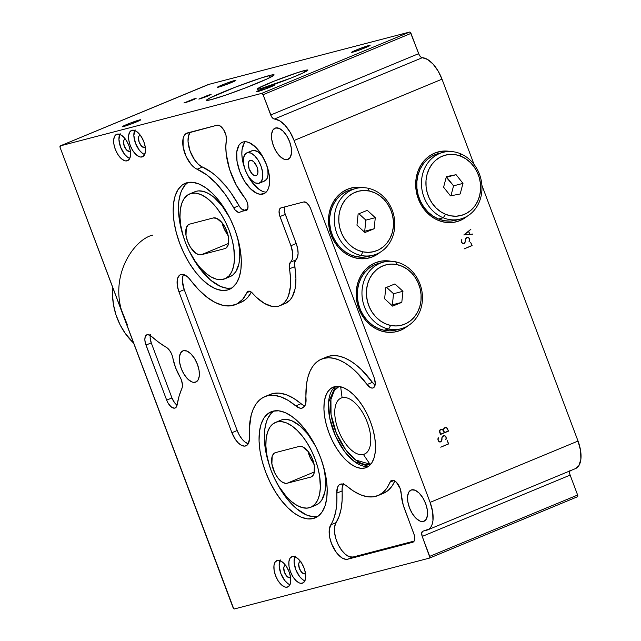 <?xml version="1.0" encoding="UTF-8"?>
<svg xmlns="http://www.w3.org/2000/svg" width="641" height="641" viewBox="0 0 641 641"><rect width="100%" height="100%" fill="white"/><g stroke="black" fill="none" stroke-linecap="round" stroke-linejoin="round"><path stroke-width="0.96" d="M195.345 98.482L191.755 100.437L184.776 102.856L194.167 99.443L196.146 98.329L193.742 98.962L183.919 102.977L195.345 98.482M210.264 94.588L206.674 96.543L199.696 98.97L207.027 96.406L211.113 94.507L208.654 95.068L198.83 99.091L210.264 94.588M304.323 70.582A27.074 1.603 159.4 0 1 307.88 70.085A27.074 1.603 159.4 0 1 289.524 78.643A27.074 1.603 159.4 0 1 260.743 88.65L290.99 78.066L302.84 73.034L307.848 70.222L306.43 70.093L297.704 72.561L274.076 81.159L257.962 88.386L257.442 89.251L260.743 88.65A27.074 1.603 159.4 0 1 257.185 89.139A27.074 1.603 159.4 0 1 275.542 80.582A27.074 1.603 159.4 0 1 304.323 70.582L304.876 72.056L304.323 70.582M255.991 175.682L256.496 175.474L255.991 175.682A8.205 4.03 67.5 0 1 249.277 169.296A8.205 4.03 67.5 0 1 249.966 160.434A8.205 4.03 67.5 0 1 250.222 160.346A8.205 4.03 67.5 0 1 256.929 166.732A8.205 4.03 67.5 0 1 256.248 175.594A8.205 4.03 67.5 0 1 255.991 175.682L254.269 175.49L252.37 174.16L249.181 169.04L248.291 163.319L248.94 161.324L250.222 160.346L251.945 160.538L253.844 161.869L257.033 166.989L257.922 172.709L257.273 174.705L255.991 175.682M251.2 151.18L252.626 150.491A16.41 8.053 -112.5 0 0 252.105 150.667L246.825 152.854A16.41 8.053 67.5 0 1 247.346 152.678A16.41 8.053 67.5 0 1 260.759 165.442A16.41 8.053 67.5 0 1 259.389 183.174A16.41 8.053 67.5 0 1 258.868 183.35A16.41 8.053 67.5 0 1 245.455 170.578A16.41 8.053 67.5 0 1 246.825 152.854M262.906 194.079L264.621 193.366L260.11 194.255L257.049 193.43L250.599 188.903L244.525 181.203L239.758 171.492L237.026 161.252L236.737 152.037L238.949 145.259L240.888 143.127L243.308 141.941A27.9 13.693 67.5 0 1 266.111 163.647A27.9 13.693 67.5 0 1 263.788 193.782A27.9 13.693 67.5 0 1 262.906 194.079A27.9 13.693 67.5 0 1 240.095 172.381A27.9 13.693 67.5 0 1 242.418 142.238A27.9 13.693 67.5 0 1 243.308 141.941L246.096 141.765L249.165 142.598L255.615 147.118L261.688 154.826L266.456 164.537L269.188 174.777L269.476 183.983L268.667 187.757L267.265 190.762L265.318 192.901L262.906 194.079M194.311 192.012L196.386 191.242A45.952 22.555 -112.5 0 0 194.928 191.731L189.648 193.927A45.952 22.555 67.5 0 1 191.106 193.438A45.952 22.555 67.5 0 1 228.669 229.182A45.952 22.555 67.5 0 1 224.839 278.819A45.952 22.555 67.5 0 1 223.38 279.308A45.952 22.555 67.5 0 1 185.818 243.556A45.952 22.555 67.5 0 1 189.648 193.927M227.419 290.036L230.96 288.57L227.419 290.036L221.666 290.405L215.36 288.698L208.75 284.973L202.075 279.388L195.601 272.145L189.576 263.531L184.223 253.868L179.76 243.532L176.355 232.923L174.136 222.451L173.182 212.508L173.543 203.485L175.201 195.729L178.086 189.528L182.092 185.129L187.068 182.701A57.434 28.196 67.5 0 1 234.021 227.387A57.434 28.196 67.5 0 1 229.238 289.428A57.434 28.196 67.5 0 1 227.419 290.036A57.434 28.196 67.5 0 1 180.466 245.359A57.434 28.196 67.5 0 1 185.249 183.31A57.434 28.196 67.5 0 1 187.068 182.701L192.821 182.332L199.119 184.047L205.737 187.765L212.411 193.358L218.885 200.593L224.911 209.214L230.263 218.877L234.726 229.206L238.131 239.814L240.351 250.286L241.304 260.23L240.936 269.252L239.285 277.016L236.401 283.21L232.387 287.609L227.419 290.036M280.189 420.488L282.264 419.719A45.952 22.555 -112.5 0 0 280.806 420.208L275.526 422.403A45.952 22.555 67.5 0 1 276.984 421.914A45.952 22.555 67.5 0 1 314.547 457.658A45.952 22.555 67.5 0 1 310.717 507.295A45.952 22.555 67.5 0 1 309.258 507.784A45.952 22.555 67.5 0 1 271.696 472.032A45.952 22.555 67.5 0 1 275.526 422.403M313.297 518.513L316.838 517.047L313.297 518.513L307.544 518.881L301.246 517.175L294.628 513.449L287.953 507.864L281.479 500.621L275.454 492.008L270.101 482.344L265.638 472.008L262.233 461.4L260.014 450.927L259.06 440.984L259.421 431.962L261.079 424.206L263.964 418.004L267.978 413.605L272.946 411.177A57.434 28.196 67.5 0 1 319.899 455.863A57.434 28.196 67.5 0 1 315.116 517.904A57.434 28.196 67.5 0 1 313.297 518.513A57.434 28.196 67.5 0 1 266.344 473.835A57.434 28.196 67.5 0 1 271.127 411.786A57.434 28.196 67.5 0 1 272.946 411.177L278.699 410.809L285.005 412.524L291.615 416.241L298.289 421.834L304.763 429.077L310.789 437.691L316.141 447.354L320.604 457.682L324.009 468.291L326.229 478.771L327.182 488.706L326.822 497.728L325.163 505.493L322.279 511.686L318.265 516.085L313.297 518.513M363.423 454.469L365.298 453.692L363.423 454.469A30.359 14.903 67.5 0 1 338.24 429.887A30.359 14.903 67.5 0 1 342.102 397.732A30.359 14.903 67.5 0 1 366.916 421.353A30.359 14.903 67.5 0 1 364.392 454.148A30.359 14.903 67.5 0 1 363.423 454.469L369.929 464.172L371.131 463.772A41.833 20.536 -112.5 0 1 369.929 464.172L363.423 454.469A30.359 14.903 67.5 0 1 338.608 430.856A30.359 14.903 67.5 0 1 341.14 398.061A30.359 14.903 67.5 0 1 342.102 397.732L340.651 386.771L342.102 397.732A30.359 14.903 67.5 0 1 367.293 422.315A30.359 14.903 67.5 0 1 363.423 454.469M370.178 464.893A1.314 1.138 75.4 0 0 369.929 464.172A1.314 1.138 -104.6 0 1 370.178 464.893M365.001 467.994L367.686 466.888L365.001 467.994L360.651 468.275L355.875 466.977L350.867 464.164L345.811 459.934L340.908 454.445L336.349 447.923L332.302 440.607L328.921 432.787L326.341 424.759L324.658 416.826L323.937 409.295L324.21 402.468L325.468 396.587L327.655 391.899L330.684 388.566L334.45 386.731A43.484 21.345 67.5 0 1 370.001 420.56A43.484 21.345 67.5 0 1 366.38 467.537A43.484 21.345 67.5 0 1 365.001 467.994A43.484 21.345 67.5 0 1 329.45 434.165A43.484 21.345 67.5 0 1 333.072 387.188A43.484 21.345 67.5 0 1 334.45 386.731L338.809 386.451L343.576 387.741L348.584 390.561L353.64 394.792L358.543 400.28L363.102 406.803L367.157 414.118L370.538 421.938L373.118 429.967L374.793 437.899L375.514 445.431L375.241 452.258L373.983 458.139L371.804 462.826L368.767 466.159L365.001 467.994M339.089 386.483A41.833 20.536 -112.5 0 0 335.78 431.754A41.833 20.536 -112.5 0 0 369.929 464.172L355.691 460.022L345.635 449.662L336.333 433.092L331.052 414.495L330.932 399.479L334.346 390.457L339.089 386.483M407.868 325.844A36.104 31.377 -104.6 0 1 396.971 331.509A36.104 31.377 -104.6 0 1 358.808 308.617L361.845 314.971L365.875 320.612L370.746 325.332L376.283 328.945L382.268 331.317L388.462 332.35L394.632 332.014L400.545 330.307L407.868 325.844M396.763 331.565A36.104 31.377 75.4 0 0 407.035 326.325M467.369 216.113A36.104 31.377 -104.6 0 1 456.472 221.77A36.104 31.377 -104.6 0 1 418.309 198.878L421.337 205.232L425.376 210.873L430.247 215.592L435.784 219.206L441.769 221.578L447.963 222.611L454.132 222.275L460.046 220.568L467.369 216.105M456.264 221.826A36.104 31.377 75.4 0 0 466.536 216.586M380.201 252.242A36.104 31.377 -104.6 0 1 369.304 257.906A36.104 31.377 -104.6 0 1 331.141 235.015L334.177 241.369L338.208 247.009L343.087 251.729L348.616 255.342L354.601 257.714L360.795 258.748L366.964 258.411L372.878 256.704L380.201 252.242M369.104 257.962A36.104 31.377 75.4 0 0 379.376 252.722M368.807 45.543A9.847 0.585 159.4 0 1 370.097 45.359A9.847 0.585 159.4 0 1 363.423 48.476A9.847 0.585 159.4 0 1 352.959 52.113L362.197 48.948L370.089 45.407L359.561 48.7L352.558 51.673L351.757 52.33L352.959 52.113A9.847 0.585 159.4 0 1 351.661 52.29A9.847 0.585 159.4 0 1 358.335 49.181A9.847 0.585 159.4 0 1 368.807 45.543L369.008 46.08L368.807 45.543M273.715 84.957A9.847 0.585 159.4 0 1 275.005 84.78A9.847 0.585 159.4 0 1 268.331 87.889A9.847 0.585 159.4 0 1 257.866 91.527L267.113 88.37L274.997 84.828L264.469 88.121L257.474 91.094L256.664 91.751L257.866 91.527A9.847 0.585 159.4 0 1 256.576 91.711A9.847 0.585 159.4 0 1 263.251 88.594A9.847 0.585 159.4 0 1 273.715 84.957L273.915 85.493L273.715 84.957M234.534 80.542A9.847 0.585 159.4 0 1 235.832 80.357A9.847 0.585 159.4 0 1 229.157 83.474A9.847 0.585 159.4 0 1 218.685 87.112L227.932 83.947L235.816 80.413L225.295 83.699L218.293 86.671L217.403 87.24L218.685 87.112A9.847 0.585 159.4 0 1 217.395 87.288A9.847 0.585 159.4 0 1 224.07 84.179A9.847 0.585 159.4 0 1 234.534 80.542L234.734 81.078L234.534 80.542M139.45 119.963A9.847 0.585 159.4 0 1 140.74 119.779A9.847 0.585 159.4 0 1 134.065 122.896A9.847 0.585 159.4 0 1 123.601 126.533L132.839 123.368L140.732 119.835L130.203 123.12L123.2 126.093L122.319 126.662L123.601 126.533A9.847 0.585 159.4 0 1 122.303 126.71A9.847 0.585 159.4 0 1 128.977 123.601A9.847 0.585 159.4 0 1 139.45 119.963L139.65 120.5L139.45 119.963M269.364 75.526A36.104 2.139 159.4 0 1 274.108 74.869A36.104 2.139 159.4 0 1 249.629 86.279A36.104 2.139 159.4 0 1 211.258 99.611L225.752 95.084L245.15 88.017L267.393 78.803L274.068 75.053L272.177 74.877L260.542 78.162L235.471 87.12L209.807 98.009L206.554 100.084L206.859 100.421L211.258 99.611A36.104 2.139 159.4 0 1 206.514 100.268A36.104 2.139 159.4 0 1 230.992 88.867A36.104 2.139 159.4 0 1 269.364 75.526L270.109 77.497L269.364 75.526M411.602 489.86A16.906 8.301 67.5 0 1 425.424 503.009A16.906 8.301 67.5 0 1 424.013 521.269A16.906 8.301 67.5 0 1 423.477 521.445L424.518 521.013L421.786 521.558L419.935 521.053L416.025 518.313L412.339 513.641L409.455 507.76L407.796 501.558L407.628 495.974L408.966 491.871L411.602 489.86L415.152 490.253L419.062 492.993L422.74 497.664L425.632 503.546L427.283 509.747L427.459 515.332L426.121 519.434L423.477 521.445A16.906 8.301 67.5 0 1 409.663 508.297A16.906 8.301 67.5 0 1 411.073 490.036A16.906 8.301 67.5 0 1 411.602 489.86M275.59 127.976A16.906 8.301 67.5 0 1 289.403 141.124A16.906 8.301 67.5 0 1 287.993 159.385A16.906 8.301 67.5 0 1 287.464 159.561L288.506 159.128L285.766 159.673L283.915 159.168L280.005 156.428L276.327 151.757L273.435 145.876L271.784 139.674L271.608 134.089L272.946 129.987L275.59 127.976L279.131 128.368L283.042 131.109L286.727 135.78L289.612 141.661L291.27 147.863L291.439 153.447L290.101 157.55L287.464 159.561A16.906 8.301 67.5 0 1 273.643 146.412A16.906 8.301 67.5 0 1 275.053 128.152A16.906 8.301 67.5 0 1 275.59 127.976M290.589 577.373A6.562 3.221 67.5 0 1 290.141 577.661A6.562 3.221 67.5 0 1 289.932 577.725L287.032 576.507L284.484 572.413L283.771 567.838L284.292 566.243L285.317 565.458A6.562 3.221 67.5 0 1 285.63 565.41M290.958 576.948L289.932 577.725A6.562 3.221 67.5 0 1 284.564 572.621A6.562 3.221 67.5 0 1 285.109 565.53A6.562 3.221 67.5 0 1 285.317 565.458L285.974 565.418M305.509 573.487A6.562 3.221 67.5 0 1 305.052 573.767A6.562 3.221 67.5 0 1 304.844 573.839L301.951 572.621L299.403 568.527L298.69 563.944L299.211 562.349L300.236 561.572A6.562 3.221 67.5 0 1 300.549 561.524M305.877 573.062L304.844 573.839A6.562 3.221 67.5 0 1 299.483 568.735A6.562 3.221 67.5 0 1 300.028 561.644A6.562 3.221 67.5 0 1 300.236 561.572L300.893 561.532M183.422 350.667A16.906 8.301 67.5 0 1 197.236 363.824A16.906 8.301 67.5 0 1 195.826 382.076A16.906 8.301 67.5 0 1 195.289 382.26L196.338 381.828L193.598 382.365L191.747 381.86L187.837 379.127L184.159 374.456L181.267 368.575L179.608 362.365L179.44 356.789L180.778 352.678L183.422 350.667L186.964 351.068L190.874 353.808L194.56 358.471L197.444 364.36L199.103 370.562L199.271 376.139L197.933 380.249L195.289 382.26A16.906 8.301 67.5 0 1 181.475 369.112A16.906 8.301 67.5 0 1 182.885 350.851A16.906 8.301 67.5 0 1 183.422 350.667M125.748 139.129L125.091 139.177A6.562 3.221 67.5 0 1 125.404 139.121M130.363 151.092A6.562 3.221 67.5 0 1 129.907 151.372A6.562 3.221 67.5 0 1 129.698 151.444L130.724 150.659M145.275 147.198A6.562 3.221 67.5 0 1 144.826 147.486A6.562 3.221 67.5 0 1 144.618 147.55L141.717 146.332L139.169 142.238L138.464 137.663L138.977 136.068L140.002 135.283A6.562 3.221 67.5 0 1 140.323 135.235M145.643 146.773L144.618 147.55A6.562 3.221 67.5 0 1 139.249 142.446A6.562 3.221 67.5 0 1 139.794 135.355A6.562 3.221 67.5 0 1 140.002 135.283L140.659 135.243M287.352 587.124L288.234 586.763L285.926 587.212L284.356 586.787L281.054 584.48L277.946 580.538L275.51 575.562L274.108 570.322L273.963 565.61L275.093 562.141L277.329 560.442A14.278 7.011 67.5 0 1 288.995 571.548A14.278 7.011 67.5 0 1 287.809 586.972A14.278 7.011 67.5 0 1 287.352 587.124A14.278 7.011 67.5 0 1 275.686 576.019A14.278 7.011 67.5 0 1 276.872 560.595A14.278 7.011 67.5 0 1 277.329 560.442L280.325 560.779L283.626 563.094L286.735 567.037L289.171 572.004L290.573 577.245L290.718 581.956L289.588 585.425L287.352 587.124M302.272 583.238L303.153 582.869L300.845 583.326L299.275 582.901L295.974 580.586L292.865 576.644L290.429 571.676L289.027 566.436L288.883 561.724L290.012 558.255L292.248 556.556A14.278 7.011 67.5 0 1 303.914 567.662A14.278 7.011 67.5 0 1 302.728 583.086A14.278 7.011 67.5 0 1 302.272 583.238A14.278 7.011 67.5 0 1 290.605 572.133A14.278 7.011 67.5 0 1 291.791 556.708A14.278 7.011 67.5 0 1 292.248 556.556L295.237 556.885L298.546 559.2L301.655 563.143L304.09 568.118L305.493 573.358L305.637 578.07L304.507 581.539L302.272 583.238M142.046 156.949L142.927 156.588L140.611 157.037L139.049 156.612L135.748 154.305L132.639 150.363L130.195 145.387L128.801 140.147L128.649 135.435L129.778 131.966L132.014 130.267A14.278 7.011 67.5 0 1 143.688 141.373A14.278 7.011 67.5 0 1 142.494 156.797A14.278 7.011 67.5 0 1 142.046 156.949A14.278 7.011 67.5 0 1 130.371 145.844A14.278 7.011 67.5 0 1 131.565 130.419A14.278 7.011 67.5 0 1 132.014 130.267L135.011 130.604L138.312 132.919L141.421 136.862L143.856 141.829L145.259 147.069L145.403 151.781L144.273 155.25L142.046 156.949M127.126 160.835L128.008 160.474L125.692 160.931L124.13 160.506L120.829 158.191L117.72 154.249L115.276 149.281L113.882 144.041L113.737 139.321L114.859 135.852L117.095 134.161A14.278 7.011 67.5 0 1 128.769 145.267A14.278 7.011 67.5 0 1 127.575 160.691A14.278 7.011 67.5 0 1 127.126 160.835A14.278 7.011 67.5 0 1 115.452 149.73A14.278 7.011 67.5 0 1 116.646 134.314A14.278 7.011 67.5 0 1 117.095 134.161L120.091 134.49L123.392 136.805L126.501 140.748L128.945 145.715L130.339 150.956L130.484 155.675L129.354 159.144L127.126 160.835M245.551 210.745L246.921 210.176L245.551 210.745A50.871 24.975 -112.5 0 0 242.594 211.161A50.871 24.975 67.5 0 1 245.551 210.745L247.474 209.423L247.995 206.017L246.937 201.643L244.654 197.708A45.952 22.555 67.5 0 1 226.337 140.323L225.832 146.781L226.225 153.928L229.598 169.352L236.016 184.608L244.654 197.708A8.205 4.03 67.5 0 1 247.931 205.352A8.205 4.03 67.5 0 1 246.288 210.593A8.205 4.03 67.5 0 1 245.551 210.745M190.409 132.166A19.695 9.663 -112.5 0 0 189.888 150.523A19.695 9.663 -112.5 0 0 202.396 167.037L211.963 172.677L216.786 176.644L226.217 186.595L230.712 192.468L238.989 205.665L233.709 207.852A8.205 4.03 67.5 0 0 239.79 212.259A8.205 4.03 67.5 0 0 239.958 212.187A50.871 24.975 67.5 0 1 240.984 211.698A50.871 24.975 67.5 0 1 242.594 211.161L247.634 209.07L242.594 211.161A50.871 24.975 -112.5 0 0 239.958 212.187L238.532 212.379L235.207 210.072L225.432 194.664L216.273 183.486L206.682 174.873L195.136 168.126L191.17 164.505L186.066 156.372L183.126 146.933L183.094 138.632L183.759 136.509L185.994 133.608L217.147 125.195L220.408 126.101L223.733 129.907L225.969 135.267L226.337 140.323A9.847 4.832 67.5 0 0 223.733 129.907A9.847 4.832 67.5 0 0 217.147 125.195L187.501 132.919A19.695 9.663 67.5 0 0 186.876 133.136L186.9 133.12A19.695 9.663 67.5 0 0 183.975 150.707A19.695 9.663 67.5 0 0 197.116 169.224A73.843 36.249 67.5 0 1 233.709 207.852L238.989 205.665A8.205 4.03 -112.5 0 0 244.598 210.208L241.32 208.766L238.989 205.665A73.843 36.249 -112.5 0 0 202.396 167.037L197.116 169.224L202.396 167.037L198.422 164.352L194.592 159.889L190.081 151.06L188.053 141.733L188.374 136.445L190.016 132.631M389.992 482.176A9.847 4.832 67.5 0 1 391.595 480.389A9.847 4.832 67.5 0 1 391.907 480.285L393.278 480.285L396.354 482.224L400.2 488.61L403.229 505.052L414.27 535.083L414.679 539.289L414.03 541.284L412.74 542.262L347.726 559.208L346.02 559.361L342.198 558.039L336.317 552.414L331.589 543.792L329.714 537.462L329.346 528.913L333.785 518.641L335.82 511.181L336.837 502.616L336.805 493.137A16.41 8.053 67.5 0 1 340.227 484.267A16.41 8.053 67.5 0 1 340.748 484.091L343.76 484.308L345.411 485.101L353.8 491.278L360.41 494.74L366.764 496.623L372.725 496.887L378.142 495.517L382.901 492.56L386.884 488.081L390.786 480.934L391.907 480.285A9.847 4.832 67.5 0 1 397.845 484.011A9.847 4.832 67.5 0 1 401.194 493.45A29.542 14.503 67.5 0 0 404.567 509.034L413.79 533.568A8.205 4.03 67.5 0 1 413.004 542.174A8.205 4.03 67.5 0 1 412.74 542.262L347.726 559.208A19.695 9.663 67.5 0 1 332.951 546.869A19.695 9.663 67.5 0 1 330.772 524.819L336.052 522.623A19.695 9.663 -112.5 0 0 338.232 544.682A19.695 9.663 -112.5 0 0 353.007 557.021L347.726 559.208L353.007 557.021L349.441 556.773L345.483 554.417L341.597 550.226L338.232 544.682L335.78 538.432L334.53 532.206L334.626 526.726L336.052 522.623A73.843 36.249 -112.5 0 0 342.086 490.95L336.805 493.137L337.647 487.04L338.953 485.101L340.748 484.091A16.41 8.053 67.5 0 1 347.101 486.327A73.843 36.249 67.5 0 0 378.006 495.581A73.843 36.249 67.5 0 0 389.992 482.176L393.983 480.526L389.992 482.176M343.28 484.163A16.41 8.053 -112.5 0 0 342.086 490.95L336.805 493.137A73.843 36.249 67.5 0 1 330.772 524.819L336.052 522.623L339.065 516.454L341.1 508.994L342.118 500.421L342.198 487.593L343.52 483.771M284.9 206.867A8.205 4.03 -112.5 0 0 285.261 214.374L279.981 216.57L285.261 214.374L296.214 243.516L290.926 245.703A16.41 8.053 67.5 0 1 290.541 262.153L295.83 259.966A9.847 4.832 -112.5 0 0 294.7 266.648L289.42 268.835A50.871 24.975 67.5 0 1 279.949 305.685L285.229 303.497A50.871 24.975 -112.5 0 0 294.7 266.648L289.42 268.835A9.847 4.832 67.5 0 1 290.541 262.153L295.83 259.966A16.41 8.053 -112.5 0 0 296.214 243.516L290.926 245.703L279.981 216.57A8.205 4.03 67.5 0 1 280.758 207.964A8.205 4.03 67.5 0 1 281.022 207.876L303.794 201.939A8.205 4.03 67.5 0 1 310.597 208.589L374.12 377.589A9.847 4.832 67.5 0 1 373.182 387.909A9.847 4.832 67.5 0 1 367.093 384.528L372.381 382.332L361.444 369.665L355.763 364.681L350.074 360.723L344.465 357.854L339.033 356.124L333.873 355.555L329.073 356.172L323.793 358.359A73.843 36.249 67.5 0 0 321.445 359.144A73.843 36.249 67.5 0 0 306.045 399.071A16.41 8.053 67.5 0 1 302.616 407.94A16.41 8.053 67.5 0 1 295.749 405.889L301.03 403.694A73.843 36.249 -112.5 0 0 272.465 393.654L267.185 395.842A73.843 36.249 67.5 0 1 295.749 405.889L288.17 400.385L280.734 396.819L273.667 395.289L267.185 395.842L262.882 397.588L259.076 400.425L255.831 404.327L253.195 409.214L251.216 415.015L249.325 428.957L249.461 439.077L247.995 444.165L247.049 445.207L244.614 446.12L241.665 445.415L238.524 443.179L235.503 439.63L231.898 432.699L178.959 291.855A16.41 8.053 67.5 0 1 180.53 274.644A16.41 8.053 67.5 0 1 181.05 274.468L183.222 274.452L188.125 277.353L198.486 289.548L206.771 297.079L215.064 302.424L223.076 305.388L230.52 305.861L237.122 303.826L242.643 299.363L246.897 292.625A8.205 4.03 67.5 0 1 248.155 291.294A8.205 4.03 67.5 0 1 248.42 291.206L251.496 292.24L256.496 297.384L264.485 303.457L272.193 306.406L275.766 306.63L279.075 306.013L282.056 304.563L284.66 302.304L286.839 299.283L288.554 295.549L290.477 286.207L290.653 280.774L289.299 264.781L292.176 259.525L292.729 253.291L290.926 245.703L279.492 215.055L279.091 210.849L279.74 208.854L281.022 207.876L303.794 201.939L306.462 202.668L309.202 205.729L310.597 208.589L374.12 377.589L375.257 383.43L373.983 387.372L372.573 388.069L370.835 387.797L367.093 384.528L372.381 382.332A73.843 36.249 -112.5 0 0 329.073 356.172L323.793 358.359A73.843 36.249 67.5 0 1 367.093 384.528L356.156 371.852L350.483 366.868L344.786 362.91L339.185 360.042L333.753 358.311L328.593 357.75L323.793 358.359L319.506 360.09L315.717 362.91L312.479 366.78L309.843 371.628L307.856 377.381L306.55 383.943L305.501 404.375L304.587 406.282L301.695 408.205L299.844 408.117L295.749 405.889L301.03 403.694A16.41 8.053 -112.5 0 0 304.852 405.857M240.768 302.416L245.319 299.7L247.931 297.168L251.344 292.12A73.843 36.249 -112.5 0 1 240.808 302.4L235.519 304.587A73.843 36.249 67.5 0 0 246.897 292.625L249.99 291.335L246.897 292.625L248.42 291.206A8.205 4.03 67.5 0 1 252.57 293.29A50.871 24.975 67.5 0 0 279.949 305.685M183.574 274.54A16.41 8.053 -112.5 0 0 184.239 289.66L178.959 291.855L177.349 285.83L177.653 278.194L179.624 275.165L181.05 274.468A16.41 8.053 67.5 0 1 190.529 280.093A73.843 36.249 67.5 0 0 235.519 304.587M150.29 335.419A9.847 4.832 -112.5 0 0 151.26 342.887L145.98 345.074A9.847 4.832 67.5 0 1 146.917 334.746A9.847 4.832 67.5 0 1 147.23 334.642L150.194 335.355L158.88 342.422L167.517 348.159L170.434 351.685L171.932 354.785L175.53 367.597L181.347 379.833L182.429 384.656L182.252 387.38L179.087 396.186L177.108 404.936L175.538 407.804L174.2 408.189L170.955 406.706L167.854 402.7L166.676 400.136L145.395 343.255L144.85 339.754L145.195 336.878L147.23 334.642A9.847 4.832 67.5 0 1 151.268 336.18A111.59 54.781 67.5 0 0 166.484 347.438A9.847 4.832 67.5 0 1 172.854 358.047A29.542 14.503 67.5 0 0 179.873 376.716A9.847 4.832 67.5 0 1 181.908 388.462A111.59 54.781 67.5 0 0 177.108 404.936A9.847 4.832 67.5 0 1 175.153 408.005A9.847 4.832 67.5 0 1 166.676 400.136L171.956 397.949A9.847 4.832 -112.5 0 0 177.068 405.152L174.6 402.756L171.956 397.949L166.676 400.136L145.98 345.074L151.26 342.887L171.956 397.949L151.26 342.887L150.13 337.567L150.475 334.69M575.474 468.603L578.791 465.743L580.866 459.365L580.602 450.695L578.03 441.056L481.88 185.249L578.03 441.056L430.111 502.376L294.091 140.491L442.01 79.172L438.043 70.895L433.02 64.036L427.555 59.453L421.337 57.378L419.374 55.23L410.36 32.354L409.639 32.05L208.269 84.54A1.643 0.809 -112.5 0 0 208.221 84.556L60.302 145.884A1.643 0.809 67.5 0 0 60.142 147.598L233.052 607.62A1.643 0.809 67.5 0 0 234.414 608.95L429.502 558.095L429.887 557.502L422.219 536.421L421.682 532.992L422.844 531.213L429.045 529.073L430.872 527.062L432.194 524.234L432.955 520.684L432.683 512.015L430.111 502.376L294.091 140.491L290.125 132.214L285.101 125.356L279.636 120.772L273.419 118.697L271.455 116.55L263.082 94.7L261.72 93.37L60.35 145.86L60.142 147.598L233.693 608.646L234.414 608.95L429.502 558.095A1.643 0.809 67.5 0 0 429.55 558.079A1.643 0.809 67.5 0 0 429.71 556.356L422.219 536.421L570.137 475.101L569.649 473.298L569.993 470.47M127.23 324.498L121.59 310.308M442.01 79.172L474.036 164.392L442.01 79.172A26.257 12.892 -112.5 0 0 422.323 57.706L274.404 119.026A26.257 12.892 67.5 0 1 294.091 140.491L442.01 79.172M391.034 261.264L387.268 260.799L381.099 261.135L375.185 262.842L369.761 265.839L365.033 270.021L361.179 275.213L358.351 281.239L356.66 287.849L356.172 294.796L356.893 301.807L358.808 308.617A36.104 31.377 -104.6 0 1 378.759 261.64A36.104 31.377 -104.6 0 1 391.034 261.264M450.535 151.524L446.769 151.06L440.599 151.396L434.686 153.103L429.262 156.1L424.534 160.282L420.68 165.482L417.852 171.5L416.161 178.11L415.664 185.057L416.394 192.068L418.309 198.878A36.104 31.377 -104.6 0 1 438.26 151.901A36.104 31.377 -104.6 0 1 450.535 151.524M363.367 187.661L359.601 187.196L353.431 187.533L347.518 189.239L342.094 192.236L337.366 196.41L333.512 201.611L330.684 207.636L328.993 214.246L328.504 221.193L329.226 228.204L331.141 235.015A36.104 31.377 -104.6 0 1 351.092 188.037A36.104 31.377 -104.6 0 1 363.367 187.661M470.67 242.33L471.872 245.543L464.164 248.892L472.088 245.607L470.67 242.33L471.872 245.543L464.164 248.892L472.088 245.607L470.67 242.33M444.189 427.948L443.211 429.903L441.24 429.174L439.774 430.127L439.462 431.697L440.495 434.446L448.524 431.121L446.769 427.603L444.189 427.948L443.211 429.903L441.24 429.174L439.774 430.127L439.462 431.697L440.495 434.446L448.524 431.121L446.769 427.603L444.189 427.948M447.266 440.623L448.476 443.836L440.76 447.186L448.684 443.901L447.266 440.623L448.476 443.836L440.76 447.186L448.684 443.901L447.266 440.623M442.971 435.912L442.034 437.018L441.649 440.615L440.8 441.633L439.181 441.649L438.492 440.936L438.059 439.766L438.444 437.811L437.875 439.814L439.061 441.777L440.087 442.082L441.553 441.12L442.218 437.042L444.141 435.592L445.743 436.577L446.184 437.747L445.799 439.694L446.32 438.773L445.904 436.489L444.157 435.423L442.314 436.545L441.881 437.787L443.075 436.032L445.062 435.856L446.184 437.747L445.799 439.694L446.32 438.773L445.904 436.489L444.157 435.423L442.971 435.912M463.804 234.967L472.705 234.149L469.837 234.294L468.683 231.225L470.871 229.27L463.804 234.967L472.705 234.149L469.837 234.294L468.683 231.225L470.871 229.27L463.812 234.967M466.376 237.619L465.43 238.724L465.054 242.322L464.196 243.34L462.578 243.356L461.897 242.635L461.456 241.465L461.849 239.518L461.28 241.521L462.465 243.484L463.483 243.788L464.957 242.827L465.614 238.748L467.537 237.298L469.148 238.276L469.589 239.446L469.196 241.401L469.725 240.471L469.3 238.196L467.553 237.13L465.711 238.244L465.054 242.322L463.507 243.628L461.897 242.635L461.456 241.465L461.849 239.518L461.32 240.439L461.728 242.731L463.483 243.788L464.957 242.827L465.614 238.748L466.472 237.739L468.459 237.563L469.757 239.405L468.579 237.434L466.376 237.619M60.302 145.884A1.643 0.809 67.5 0 1 60.35 145.86L208.269 84.54L409.639 32.05L261.72 93.37L60.35 145.86L208.013 84.74M429.606 558.055L577.421 496.775L577.629 495.036L570.137 475.101L577.629 495.036L429.71 556.356L577.629 495.036A1.643 0.809 -112.5 0 1 577.469 496.759L429.55 558.079M418.629 53.676L270.71 114.995L263.082 94.7L411.001 33.38L418.629 53.676A4.92 2.42 -112.5 0 0 422.323 57.706L274.404 119.026A4.92 2.42 67.5 0 1 270.71 114.995L418.629 53.676M569.753 470.975A4.92 2.42 -112.5 0 0 570.137 475.101L422.219 536.421A4.92 2.42 67.5 0 1 422.683 531.261A4.92 2.42 67.5 0 1 422.844 531.213L426.77 530.187A26.257 12.892 67.5 0 0 427.603 529.907L575.522 468.587A26.257 12.892 -112.5 0 0 578.03 441.056L430.111 502.376A26.257 12.892 67.5 0 1 427.603 529.907M112.656 287.304A62.361 54.205 75.4 0 0 133.649 343.151L125.283 333.448L119.955 324.522L115.973 314.819L113.449 304.603L112.455 294.171L112.656 287.304M375.177 385.105L372.381 382.332A9.847 4.832 -112.5 0 0 375.097 385.049M326.662 356.981L329.073 356.172A73.843 36.249 -112.5 0 0 326.734 356.957L321.445 359.144M183.767 274.228L182.941 275.999L182.364 280.798L184.239 289.66L237.186 430.512L184.239 289.66L178.959 291.855L231.898 432.699L237.186 430.512L231.898 432.699A16.41 8.053 67.5 0 0 246.04 445.807A16.41 8.053 67.5 0 0 249.453 436.866A73.843 36.249 67.5 0 1 264.845 396.627A73.843 36.249 67.5 0 1 267.185 395.842L272.465 393.654A73.843 36.249 -112.5 0 0 270.125 394.439L264.845 396.627M248.468 443.78L245.383 442.29L242.258 439.357L239.43 435.287L237.186 430.512A16.41 8.053 -112.5 0 0 248.267 443.732M285.189 303.514L289.948 300.116L292.12 297.095L295.052 288.971L295.934 278.579L294.588 262.594L297.456 257.337L298.097 253.411L297.664 248.628L296.214 243.516L284.772 212.86L284.372 208.654L285.021 206.666M303.113 405.144L293.45 398.197L286.014 394.632L278.947 393.101L272.465 393.654L270.053 394.471M378.006 495.581L383.286 493.386A73.843 36.249 -112.5 0 0 394.856 480.99L392.164 485.894L388.182 490.373L383.43 493.33M414.15 541.084L353.007 557.021L414.15 541.084M244.566 210.208L245.239 209.992A50.871 24.975 -112.5 0 1 247.65 209.03A50.871 24.975 -112.5 0 0 246.264 209.511L240.984 211.698M119.763 134.362A14.278 7.011 -112.5 0 0 120.917 147.991A14.278 7.011 -112.5 0 0 129.746 158.447L127.767 157.39L124.498 154.201L120.564 147.085L118.93 139.377L120.147 133.665M125.091 139.177L124.058 139.954L123.545 141.549L124.25 146.124L126.806 150.226L129.698 151.444A6.562 3.221 67.5 0 1 124.33 146.332A6.562 3.221 67.5 0 1 124.883 139.241A6.562 3.221 67.5 0 1 125.091 139.177M134.682 130.476A14.278 7.011 -112.5 0 0 135.836 144.105A14.278 7.011 -112.5 0 0 144.666 154.553L142.687 153.503L139.417 150.315L135.483 143.199L133.849 135.491L135.067 129.778M294.908 556.757A14.278 7.011 -112.5 0 0 296.07 570.386A14.278 7.011 -112.5 0 0 304.892 580.842L302.913 579.784L299.651 576.596L295.709 569.488L294.075 561.772L295.293 556.059M279.989 560.651A14.278 7.011 -112.5 0 0 281.151 574.28A14.278 7.011 -112.5 0 0 289.972 584.728L287.993 583.679L284.732 580.49L280.79 573.375L279.155 565.666L280.373 559.954M447.69 444.157L448.684 443.901L447.69 444.157M443.115 435.856L444.141 435.592L443.115 435.856M441.978 439.87L441.881 437.819L441.649 440.615L440.103 441.921L438.492 440.936L438.059 439.766L438.612 437.859L437.923 438.74L438.332 441.024L440.087 442.082L441.553 441.12L441.978 439.87M439.862 442.018L440.888 441.745L439.862 442.018M445.695 427.587L446.248 427.451L445.695 427.587M447.522 431.385L448.524 431.121L447.522 431.385M441.489 429.318L442.13 429.158L441.489 429.318M441.24 429.326L443.235 430.151L444.213 432.755L440.439 434.294L439.462 431.689L439.702 430.263L441.24 429.326L440.391 429.55L442.538 429.438L444.213 432.755L440.599 434.253L439.654 430.632L441.24 429.326M445.415 427.595L447.402 428.42L448.38 431.024L444.205 432.731L443.243 429.117L445.415 427.595L444.389 427.859L446.713 427.707L448.38 431.024L444.389 432.683L443.452 429.061L445.415 427.595M468.924 234.534L469.837 234.294L468.924 234.534M471.84 234.237L472.721 234.005L471.84 234.237M468.547 231.337L469.661 234.31L464.116 234.886L468.547 231.337L469.661 234.31L464.116 234.886L468.547 231.337M471.087 245.864L472.088 245.607L471.087 245.864M469.725 240.471L469.581 239.446L469.028 241.353L469.725 240.471M466.512 237.563L467.537 237.298L466.512 237.563M463.267 243.724L464.292 243.452L463.267 243.724M152.574 235.119C133.584 239.702 108.081 276.872 123.545 316.277M409.639 32.05L261.72 93.37A1.643 0.809 67.5 0 1 263.082 94.7L411.001 33.38A1.643 0.809 -112.5 0 0 409.639 32.05M359.248 187.292L362.413 187.645A36.104 31.377 75.4 0 0 350.883 188.093M377.95 253.804L372.525 256.801M446.408 151.156L449.573 151.508A36.104 31.377 75.4 0 0 438.051 151.957M465.11 217.668L459.685 220.664M386.908 260.895L390.073 261.248A36.104 31.377 75.4 0 0 378.551 261.696M405.609 327.407L400.184 330.403M335.427 386.523A43.484 21.345 -112.5 0 0 334.498 433.677A43.484 21.345 -112.5 0 0 368.519 466.344L354.281 461.52L344.57 451.512L335.427 435.84L329.65 417.796L328.545 402.236L335.427 386.523M273.883 410.969A57.434 28.196 -112.5 0 0 269.38 465.446L265.294 448.74L264.348 438.797L264.709 429.774L266.36 422.01L267.658 418.701L271.119 413.381L273.883 410.969M275.918 481.223A57.434 28.196 -112.5 0 0 317.648 516.534L312.832 516.694L306.526 514.979L296.567 508.69L286.759 498.434L280.734 489.812L275.918 481.223M282.264 419.719L286.864 419.43L291.911 420.8L299.876 425.832L307.72 434.037L315.604 446.28A45.952 22.555 -112.5 0 0 282.264 419.719M322.151 462.065L324.13 469.637L325.404 477.841L325.636 485.461L324.827 492.208L321.726 500.132L318.521 503.65L314.539 505.589M310.717 507.295L315.997 505.1A45.952 22.555 -112.5 0 0 322.151 462.057M276.984 421.914L273.002 423.853L269.797 427.371L267.489 432.33L266.167 438.54L265.879 445.759L266.632 453.708L268.411 462.089L271.135 470.582L274.709 478.843L278.987 486.575L286.367 496.519L291.647 501.671L296.991 505.412L302.183 507.6L307.031 508.137L311.334 507.015L314.947 504.267L317.72 500.012L319.547 494.403L320.356 487.657L319.611 475.983L317.832 467.601L315.108 459.116L311.534 450.847L307.255 443.123L302.44 436.233L297.256 430.432L291.919 425.961L286.623 422.988L281.583 421.618L276.984 421.914M287.104 483.25L285.461 483.354L281.776 481.808L278.018 478.138L274.765 472.914L271.88 463.94L272.193 456.304L274.156 453.275L275.582 452.586L299.139 446.44L302.576 446.825L308.225 451.552L311.478 456.777L314.362 465.751L314.058 473.387L312.087 476.415L310.661 477.112L287.104 483.25A16.41 8.053 67.5 0 1 273.691 470.486A16.41 8.053 67.5 0 1 275.061 452.754A16.41 8.053 67.5 0 1 275.582 452.586L299.139 446.44A16.41 8.053 67.5 0 1 312.552 459.212A16.41 8.053 67.5 0 1 311.181 476.936A16.41 8.053 67.5 0 1 310.661 477.112L287.104 483.25L314.419 471.928L287.104 483.25M188.005 182.493A57.434 28.196 -112.5 0 0 183.494 236.97L179.416 220.264L178.47 210.32L178.831 201.298L180.482 193.534L181.78 190.225L185.241 184.904L188.005 182.493M190.04 252.746A57.434 28.196 -112.5 0 0 231.77 288.057L226.946 288.218L220.648 286.503L210.689 280.213L200.881 269.957L194.856 261.336L190.04 252.746M196.386 191.242L198.622 190.89L203.461 191.427L208.654 193.614L213.998 197.356L221.842 205.561L229.726 217.804A45.952 22.555 -112.5 0 0 196.386 191.242M224.839 278.819L230.119 276.624A45.952 22.555 -112.5 0 0 236.273 233.58L238.252 241.16L239.526 249.365L239.758 256.985L238.949 263.731L235.848 271.656L232.643 275.173L228.661 277.112M191.106 193.438L187.124 195.377L183.919 198.894L181.611 203.854L180.281 210.064L179.993 217.283L180.754 225.231L182.533 233.612L185.257 242.098L188.831 250.367L195.457 261.664L200.489 268.042L205.769 273.194L211.113 276.936L216.305 279.123L221.145 279.66L225.456 278.539L229.069 275.79L231.842 271.536L233.669 265.927L234.478 259.18L233.733 247.506L231.954 239.125L229.23 230.64L225.656 222.371L221.377 214.647L216.554 207.748L211.378 201.955L206.041 197.484L200.745 194.511L195.705 193.141L191.106 193.438M201.226 254.773L199.583 254.878L195.898 253.331L190.417 247.202L187.613 241.489L186.002 235.463L186.307 227.827L188.278 224.799L189.704 224.11L213.261 217.964L216.698 218.349L222.347 223.076L225.6 228.3L228.484 237.274L228.172 244.91L226.209 247.939L224.783 248.636L201.226 254.773A16.41 8.053 67.5 0 1 187.813 242.01A16.41 8.053 67.5 0 1 189.183 224.278A16.41 8.053 67.5 0 1 189.704 224.11L213.261 217.964A16.41 8.053 67.5 0 1 226.674 230.736A16.41 8.053 67.5 0 1 225.303 248.46A16.41 8.053 67.5 0 1 224.783 248.636L201.226 254.773L228.533 243.452L201.226 254.773M245.303 141.717A27.9 13.693 -112.5 0 0 244.477 167.742L242.306 159.064L241.849 154.233L242.018 149.85L244.229 143.071M262.329 191.234L259.116 189.432L252.73 183.198L247.202 174.312A27.9 13.693 -112.5 0 0 266.191 192.124L265.398 192.068M252.626 150.491L254.269 150.387L257.954 151.933L261.712 155.603L264.292 159.529A16.41 8.053 -112.5 0 0 252.626 150.491M259.389 183.174L264.669 180.978A16.41 8.053 -112.5 0 0 267.017 166.091L267.85 169.801L268.018 175.217L266.72 179.208L264.156 181.155M247.346 152.678L244.774 154.625L243.476 158.615L243.644 164.032L245.255 170.057L248.059 175.77L251.633 180.305L255.422 182.965L258.868 183.35L261.432 181.395L262.73 177.405L262.562 171.988L260.959 165.963L258.155 160.25L254.581 155.723L250.783 153.063L247.346 152.678M307.936 451.2A16.41 8.053 -112.5 0 0 313.962 463.715L310.428 458.131L307.936 451.2M222.058 222.723A16.41 8.053 -112.5 0 0 228.084 235.239L224.55 229.654L222.058 222.723M388.702 329.049L390.609 325.436A31.177 27.098 -104.6 0 1 366.596 289.339A31.177 27.098 -104.6 0 1 396.963 264.621L395.729 261.832A34.462 29.951 75.4 0 0 362.165 289.155A34.462 29.951 75.4 0 0 388.702 329.049A34.462 29.951 -104.6 0 1 362.077 296.086A34.462 29.951 -104.6 0 1 383.526 262.089A34.462 29.951 -104.6 0 1 395.729 261.832A34.462 29.951 -104.6 0 1 422.363 294.788A34.462 29.951 -104.6 0 1 400.913 328.785A34.462 29.951 -104.6 0 1 388.702 329.049L383.991 330.275L388.702 329.049A34.462 29.951 75.4 0 0 422.275 301.727A34.462 29.951 75.4 0 0 395.729 261.832L396.963 264.621L402.211 266.319L407.131 269.116L411.538 272.906L415.264 277.553L418.164 282.865L420.127 288.65L421.081 294.676L420.985 300.717L419.839 306.542L417.7 311.919L414.631 316.654L410.769 320.556L406.25 323.473L401.258 325.299L395.978 325.965L390.609 325.436L385.369 323.745L380.442 320.949L376.035 317.151L372.309 312.512L369.408 307.199L367.445 301.414L366.5 295.381L366.596 289.339L367.734 283.522L369.881 278.138L372.942 273.411L376.804 269.508L381.323 266.584L386.315 264.757L391.603 264.1L396.963 264.621A31.177 27.098 -104.6 0 1 420.985 300.717A31.177 27.098 -104.6 0 1 390.609 325.436L388.702 329.049M381.195 262.818A34.462 29.951 75.4 0 0 378.815 263.323A34.462 29.951 75.4 0 0 357.366 297.32A34.462 29.951 75.4 0 0 383.991 330.275L389.928 330.86L395.761 330.123M379.248 263.211L373.727 265.23L368.735 268.459L364.465 272.77L361.083 278.002L358.712 283.947L357.454 290.381L357.341 297.063L358.391 303.722L360.562 310.116L363.767 315.989L367.886 321.125L372.758 325.316L378.198 328.408L383.991 330.275A34.462 29.951 75.4 0 0 396.202 330.019L400.913 328.785M385.778 287.689L384.624 298.778L392.629 306.118L401.795 302.368L402.957 291.286L394.944 283.939L385.778 287.689L394.944 283.939L402.957 291.286L393.534 293.738L386.579 287.36L393.534 293.738L402.957 291.286L401.795 302.368L392.372 304.828L393.534 293.738L392.372 304.828L401.795 302.368L392.629 306.118L384.624 298.778L385.778 287.689M391.579 305.156L392.372 304.828L391.579 305.156M361.043 255.447L362.942 251.833A31.177 27.098 -104.6 0 1 338.929 215.737A31.177 27.098 -104.6 0 1 369.304 191.018L368.062 188.23A34.462 29.951 75.4 0 0 334.498 215.552A34.462 29.951 75.4 0 0 361.043 255.447A34.462 29.951 -104.6 0 1 334.41 222.483A34.462 29.951 -104.6 0 1 355.859 188.486A34.462 29.951 -104.6 0 1 368.062 188.23A34.462 29.951 -104.6 0 1 394.696 221.185A34.462 29.951 -104.6 0 1 373.246 255.182A34.462 29.951 -104.6 0 1 361.043 255.447L356.332 256.672L361.043 255.447A34.462 29.951 75.4 0 0 394.608 228.124A34.462 29.951 75.4 0 0 368.062 188.23L369.304 191.018L374.544 192.709L379.464 195.513L383.871 199.303L387.597 203.95L390.497 209.262L392.46 215.047L393.414 221.073L393.318 227.114L392.172 232.939L390.032 238.316L386.964 243.051L383.102 246.953L378.591 249.87L373.591 251.697L368.311 252.362L362.942 251.833L357.702 250.142L352.782 247.346L348.375 243.548L344.65 238.909L341.749 233.596L339.786 227.811L338.833 221.778L338.929 215.737L340.075 209.919L342.214 204.535L345.275 199.808L349.145 195.906L353.656 192.981L358.656 191.154L363.936 190.497L369.304 191.018A31.177 27.098 -104.6 0 1 393.318 227.114A31.177 27.098 -104.6 0 1 362.942 251.833L361.043 255.447M353.536 189.215A34.462 29.951 75.4 0 0 351.148 189.72A34.462 29.951 75.4 0 0 329.698 223.709A34.462 29.951 75.4 0 0 356.332 256.672L362.261 257.257L368.094 256.52M351.589 189.608L346.06 191.627L341.076 194.856L336.805 199.167L333.416 204.399L331.044 210.344L329.786 216.778L329.674 223.453L330.732 230.119L332.895 236.513L336.1 242.386L340.219 247.514L345.09 251.713L350.531 254.806L356.332 256.672A34.462 29.951 75.4 0 0 368.535 256.408L373.246 255.182M358.119 214.086L356.957 225.175L364.961 232.515L374.128 228.765L375.289 217.676L367.285 210.336L358.119 214.086L367.285 210.336L375.289 217.676L365.867 220.135L358.912 213.757L365.867 220.135L375.289 217.676L374.128 228.765L364.705 231.225L365.867 220.135L364.705 231.225L374.128 228.765L364.961 232.515L356.957 225.175L358.119 214.086M363.912 231.553L364.705 231.225L363.912 231.553M443.219 217.78L445.599 214.318A31.177 27.098 -104.6 0 1 427.01 174.584A31.177 27.098 -104.6 0 1 460.983 156.268L460.222 153.624A34.462 29.951 75.4 0 0 422.675 173.871A34.462 29.951 75.4 0 0 443.219 217.78A34.462 29.951 -104.6 0 1 421.457 183.47A34.462 29.951 -104.6 0 1 443.027 152.358A34.462 29.951 -104.6 0 1 460.222 153.624A34.462 29.951 -104.6 0 1 481.976 187.933A34.462 29.951 -104.6 0 1 460.414 219.046A34.462 29.951 -104.6 0 1 443.219 217.78L438.508 219.014L443.219 217.78A34.462 29.951 75.4 0 0 480.758 197.532A34.462 29.951 75.4 0 0 460.222 153.624L460.983 156.268L465.959 158.912L470.454 162.574L474.284 167.109L477.305 172.333L479.412 178.07L480.51 184.071L480.558 190.129L479.564 195.994L477.561 201.45L474.62 206.29L470.863 210.32L466.432 213.381L461.496 215.376L456.24 216.201L450.871 215.849L445.599 214.318L440.615 211.674L436.128 208.013L432.298 203.477L429.27 198.245L427.17 192.516L426.073 186.507L426.017 180.458L427.01 174.584L429.021 169.128L431.954 164.296L435.712 160.266L440.151 157.197L445.086 155.21L450.343 154.377L455.703 154.737L460.983 156.268A31.177 27.098 -104.6 0 1 479.564 195.994A31.177 27.098 -104.6 0 1 445.599 214.318L443.219 217.78M443.027 152.358L438.316 153.584A34.462 29.951 75.4 0 0 416.746 184.704A34.462 29.951 75.4 0 0 438.508 219.014L444.333 220.704L450.27 221.097L456.072 220.175M437.939 153.68L432.483 155.883L427.579 159.272L423.429 163.719L420.184 169.064L417.964 175.097L416.866 181.587L416.922 188.278L418.14 194.912L420.464 201.25L423.805 207.027L428.036 212.043L433.004 216.089L438.508 219.014A34.462 29.951 75.4 0 0 455.703 220.28L460.414 219.046M446.392 176.62L443.588 187.204L450.487 195.874L460.182 193.967L462.986 183.382L456.096 174.705L446.392 176.62L456.096 174.705L462.986 183.382L453.564 185.834L446.673 177.164L456.096 174.705L446.224 177.253L453.564 185.834L462.986 183.382L460.182 193.967L450.487 195.874L443.588 187.204L446.392 176.62M450.927 195.785L453.564 185.834L450.927 195.785M378.815 263.323L383.526 262.089M351.148 189.72L355.859 188.486"/></g></svg>
